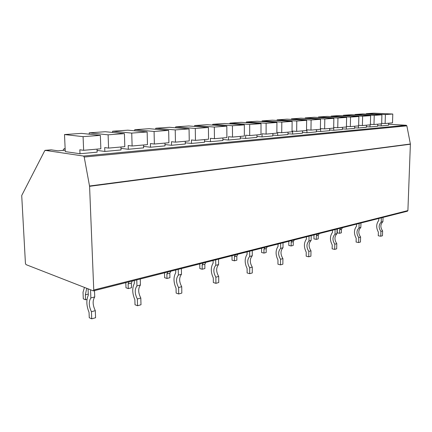 <?xml version="1.0" encoding="UTF-8"?>
<svg xmlns="http://www.w3.org/2000/svg" width="432" height="432" viewBox="0 0 432 432"><rect width="100%" height="100%" fill="white"/><g stroke="black" fill="none" stroke-linecap="round" stroke-linejoin="round"><path stroke-width="0.65" d="M65.216 150.212L58.055 150.838L51.224 149.839L44.782 150.611L21.713 195.523L25.434 263.417L25.99 264.611L93.382 290.898L93.755 290.007L89.581 186.316L84.208 157.043L83.538 156.06L406.247 125.253L406.863 125.852L410.384 144.007L89.548 186.003M45.16 150.352L83.538 156.06M410.384 144.007L407.9 210.578L407.457 211.194L93.382 290.898M388.579 124.238L406.247 125.253M65.146 148.651L64.087 148.743L65.156 148.894M370.057 124.864L369.997 126.943L366.395 126.722M369.997 126.943L377.676 126.236L377.735 124.178M358.441 125.896L358.393 128.018L354.64 127.775M358.393 128.018L366.379 127.278L366.433 125.183M346.356 126.97L346.313 129.13L342.403 128.871M346.313 129.13L354.623 128.363L354.677 126.23M318.427 117.499L318.433 116.991L337.948 118.028L337.754 127.732L333.779 127.472L333.725 130.297L329.654 130.016M333.725 130.297L342.392 129.492L342.436 127.316M305.213 118.444L305.219 117.904L324.81 118.989L324.643 128.898L320.657 128.628L320.609 131.506L316.359 131.204M320.609 131.506L329.643 130.675L329.681 128.45M291.438 119.426L291.443 118.859L311.105 119.993L310.964 130.113L306.963 129.832L306.925 132.77L302.481 132.44M306.925 132.77L316.348 131.9L316.381 129.632M277.063 120.458L277.063 119.853L296.779 121.036L296.676 131.382L292.658 131.085L292.631 134.093L287.987 133.731M292.631 134.093L302.476 133.186L302.503 130.864M262.046 121.538L262.046 120.89L281.799 122.132L281.729 132.71L277.706 132.403L277.684 135.475L272.824 135.081M277.684 135.475L287.982 134.525L287.998 132.154M246.348 122.672L246.343 121.975L266.117 123.277L266.09 134.098L262.057 133.774L262.051 136.917L256.959 136.485M262.051 136.917L272.824 135.923L272.835 133.499M229.916 123.86L229.91 123.115L249.685 124.475L249.696 135.556L245.662 135.216L245.668 138.434L240.327 137.954M245.668 138.434L256.954 137.392L256.959 134.914M212.695 125.107L212.69 124.303L232.443 125.739L232.502 137.084L228.469 136.728L228.49 140.022L222.88 139.493M228.49 140.022L240.327 138.926L240.322 136.388M194.638 126.419L194.627 125.55L214.331 127.062L214.445 138.688L210.416 138.31L210.454 141.685L204.552 141.102M210.454 141.685L222.885 140.54L222.869 137.943M175.673 127.802L175.657 126.862L195.286 128.45L195.453 140.378L191.441 139.979L191.495 143.44L185.279 142.792M191.495 143.44L204.568 142.231L204.536 139.568M155.736 129.265L155.714 128.245L175.225 129.919L175.457 142.155L171.466 141.734L171.536 145.282L164.986 144.558M171.536 145.282L185.301 144.013L185.252 141.28M134.746 130.815L134.714 129.697L154.073 131.463L154.375 144.023L150.417 143.581L150.503 147.226L143.581 146.41M150.503 147.226L165.013 145.886L164.954 143.084M112.622 132.451L112.579 131.225L131.733 133.094L132.116 146.005L128.191 145.535L128.309 149.278L120.982 148.36M128.309 149.278L143.624 147.863L143.543 144.99M89.262 134.195L89.208 132.84L108.108 134.822L108.578 148.095L104.701 147.598L104.841 151.448L97.076 150.401M104.841 151.448L121.036 149.953L120.938 146.999M381.218 123.871L381.159 125.912L377.692 125.707M381.159 125.912L388.546 125.231L388.611 123.217M79.996 153.743L65.281 151.605L64.498 134.552L83.079 136.647L83.641 150.309L79.828 149.785L79.996 153.743L97.146 152.161L97.027 149.121M366.277 114.086L366.287 113.681L385.403 114.566L385.123 123.525L381.661 123.331M366.287 113.681L373.756 113.168L392.791 114.026L392.499 122.872L385.123 123.525M385.403 114.566L392.791 114.026M355.007 114.89L355.018 114.464L374.242 115.376L373.977 124.513L370.381 124.303M373.977 124.513L381.645 123.833L381.92 114.82L374.242 115.376M355.018 114.464L362.772 113.924L381.92 114.82M343.289 115.722L343.3 115.274L362.632 116.23L362.389 125.545L358.641 125.318M362.389 125.545L370.364 124.837L370.624 115.641L362.632 116.23M343.3 115.274L351.362 114.712L370.624 115.641M331.106 116.591L331.117 116.116L350.541 117.11L350.325 126.619L346.421 126.371M350.325 126.619L358.63 125.879L358.862 116.505L350.541 117.11M331.117 116.116L339.503 115.533L358.862 116.505M337.754 127.732L346.405 126.965L346.621 117.396L337.948 118.028M318.433 116.991L327.164 116.386L346.621 117.396M324.643 128.898L333.671 128.099L333.855 118.33L324.81 118.989M305.219 117.904L314.318 117.277L333.855 118.33M310.964 130.113L320.387 129.276L320.544 119.302L311.105 119.993M291.443 118.859L300.926 118.201L320.544 119.302M296.676 131.382L306.515 130.507L306.644 120.317L296.779 121.036M277.063 119.853L286.967 119.167L306.644 120.317M281.729 132.71L292.027 131.798L292.118 121.376L281.799 122.132M262.046 120.89L272.392 120.177L292.118 121.376M266.09 134.098L276.863 133.142L276.923 122.488L266.117 123.277M246.343 121.975L257.159 121.23L276.923 122.488M249.696 135.556L260.993 134.552L261.009 123.649L249.685 124.475M229.91 123.115L241.234 122.332L261.009 123.649M232.502 137.084L244.355 136.031L244.328 124.87L232.443 125.739M212.69 124.303L224.554 123.482L244.328 124.87M214.445 138.688L226.892 137.581L226.816 126.149L214.331 127.062M194.627 125.55L207.074 124.691L226.816 126.149M195.453 140.378L208.548 139.212L208.418 127.494L195.286 128.45M175.657 126.862L188.735 125.96L208.418 127.494M175.457 142.155L189.248 140.929L189.059 128.909L175.225 129.919M155.714 128.245L169.463 127.294L189.059 128.909M154.375 144.023L168.917 142.733L168.664 130.394L154.073 131.463M134.714 129.697L149.197 128.693L168.664 130.394M132.116 146.005L147.474 144.639L147.145 131.965L131.733 133.094M112.579 131.225L127.85 130.172L147.145 131.965M108.578 148.095L124.821 146.653L124.411 133.628L108.108 134.822M89.208 132.84L105.332 131.728L124.411 133.628M62.937 150.412L64.087 148.743M83.641 150.309L100.856 148.781L100.354 135.383L83.079 136.647M64.498 134.552L81.551 133.369L100.354 135.383M381.337 217.82L381.202 222.102C378.594 224.759 378.497 227.864 380.916 231.412L380.765 236.228L378.265 235.748L378.378 232.119C376.029 227.81 376.148 223.927 378.734 220.487L378.794 218.468M383.044 217.388L382.909 221.659C380.3 224.305 380.198 227.399 382.617 230.942L382.466 235.742L380.765 236.228M381.202 222.102L382.909 221.659M380.916 231.412L382.617 230.942M359.116 223.463L359.003 227.902C356.373 230.639 356.292 233.858 358.754 237.562L358.625 242.557L356.098 242.039L356.195 238.275C353.797 233.782 353.9 229.759 356.497 226.206L356.551 224.111M360.958 222.993L360.839 227.421C358.214 230.153 358.128 233.361 360.59 237.049L360.455 242.033L358.625 242.557M359.003 227.902L360.839 227.421M358.754 237.562L360.59 237.049M335.092 229.559L335 234.171C332.359 236.995 332.294 240.338 334.8 244.204L334.692 249.394L332.143 248.837L332.219 244.928C329.778 240.241 329.859 236.061 332.462 232.389L332.505 230.213M337.084 229.052L336.987 233.653C334.352 236.466 334.287 239.803 336.787 243.653L336.679 248.827L334.692 249.394M335 234.171L336.987 233.653M334.8 244.204L336.787 243.653M309.031 236.174L308.966 240.975C306.326 243.886 306.283 247.363 308.826 251.413L308.75 256.808L306.18 256.203L306.234 252.137C303.75 247.239 303.804 242.892 306.401 239.096L306.428 236.833M311.197 235.624L311.126 240.408C308.491 243.313 308.443 246.78 310.981 250.814L310.905 256.192L308.75 256.808M308.966 240.975L311.126 240.408M308.826 251.413L310.981 250.814M280.665 243.367L280.633 248.373C278.008 251.381 277.987 255.004 280.562 259.254L280.525 264.875L277.943 264.211L277.97 259.978C275.443 254.848 275.47 250.317 278.046 246.391L278.062 244.031M283.03 242.773L282.992 247.757C280.363 250.754 280.341 254.372 282.917 258.601L282.874 264.206L280.525 264.875M280.633 248.373L282.992 247.757M280.562 259.254L282.917 258.601M249.685 251.235L249.691 256.457C247.082 259.567 247.088 263.353 249.701 267.813L249.707 273.683L247.12 272.959L247.115 268.537C244.544 263.153 244.539 258.422 247.088 254.356L247.082 251.894M252.266 250.576L252.272 255.782C249.664 258.881 249.664 262.656 252.277 267.1L252.277 272.948L249.707 273.683M249.691 256.457L252.272 255.782M249.701 267.813L252.277 267.1M215.698 259.859L215.746 265.324C213.181 268.537 213.219 272.495 215.865 277.204L215.924 283.338L213.338 282.544L213.289 277.922C210.692 272.252 210.638 267.311 213.138 263.088L213.111 260.512M218.538 259.135L218.587 264.584C216.016 267.786 216.049 271.733 218.689 276.415L218.743 282.533L215.924 283.338M215.746 265.324L218.587 264.584M215.865 277.204L218.689 276.415M178.249 269.363L178.357 275.092C175.851 278.419 175.932 282.566 178.594 287.539L178.713 293.976L176.153 293.096L176.056 288.252C173.426 282.269 173.324 277.09 175.754 272.711L175.7 270.011M181.381 268.564L181.489 274.271C178.978 277.592 179.053 281.723 181.715 286.675L181.829 293.085L178.713 293.976M178.357 275.092L181.489 274.271M178.594 287.539L181.715 286.675M136.782 279.887L136.955 285.908C134.541 289.354 134.671 293.711 137.344 298.987L137.538 305.743L135.016 304.765L134.865 299.678C132.208 293.35 132.046 287.906 134.374 283.354L134.287 280.519M140.26 279.002L140.432 285.001C138.008 288.436 138.132 292.777 140.805 298.026L140.994 304.754L137.538 305.743M136.955 285.908L140.432 285.001M137.344 298.987L140.805 298.026M90.536 289.861L90.871 297.945C88.582 301.514 88.771 306.11 91.438 311.72L91.73 318.832L89.267 317.747L89.046 312.39C86.378 305.672 86.141 299.938 88.328 295.202L88.063 288.889M94.495 290.617L94.748 296.93C92.448 300.494 92.632 305.068 95.299 310.651L95.58 317.731L91.73 318.832M90.871 297.945L94.748 296.93M91.438 311.72L95.299 310.651M340.681 228.139L339.644 229.759L339.574 233.291L337.241 232.832L337.316 228.992M342.473 227.686L341.437 229.306L341.361 232.826L339.574 233.291M339.644 229.759L341.437 229.306M317.374 234.052L316.337 235.726L316.283 239.387L313.934 238.891L313.994 234.911M319.302 233.566L318.271 235.235L318.211 238.885L316.283 239.387M316.337 235.726L318.271 235.235M292.216 240.44L291.184 242.168L291.152 245.965L288.792 245.43L288.824 241.299M294.3 239.911L293.274 241.634L293.236 245.419L291.152 245.965M291.184 242.168L293.274 241.634M264.978 247.352L263.957 249.14L263.947 253.087L261.576 252.504L261.587 248.211M267.241 246.78L266.22 248.562L266.204 252.493L263.947 253.087M263.957 249.14L266.22 248.562M235.386 254.858L234.382 256.711L234.403 260.82L232.033 260.183L232.011 255.717M237.848 254.237L236.844 256.079L236.86 260.177L234.403 260.82M234.382 256.711L236.844 256.079M203.132 263.045L202.149 264.962L202.203 269.244L199.843 268.553L199.784 263.898M205.821 262.364L204.833 264.271L204.887 268.542L202.203 269.244M202.149 264.962L204.833 264.271M167.832 272.003L166.882 273.991L166.979 278.467L164.641 277.706L164.527 272.84M170.78 271.258L169.825 273.235L169.916 277.695L166.979 278.467M166.882 273.991L169.825 273.235M129.033 281.853L128.126 283.91L128.272 288.598L125.971 287.761L125.804 282.668M132.278 281.027L131.366 283.084L131.506 287.75L128.272 288.598M128.126 283.91L131.366 283.084M86.719 288.365L85.336 294.867L85.547 299.781L83.3 298.852L83.02 292.259L84.429 287.469M85.547 299.781L87.01 299.398M85.336 294.867L88.285 294.111M407.9 210.578L93.755 290.007M410.4 144.207L89.581 186.316M84.208 157.043L406.863 125.852M65.146 148.646L64.012 148.743M51.149 149.839L45.085 150.352"/></g></svg>
